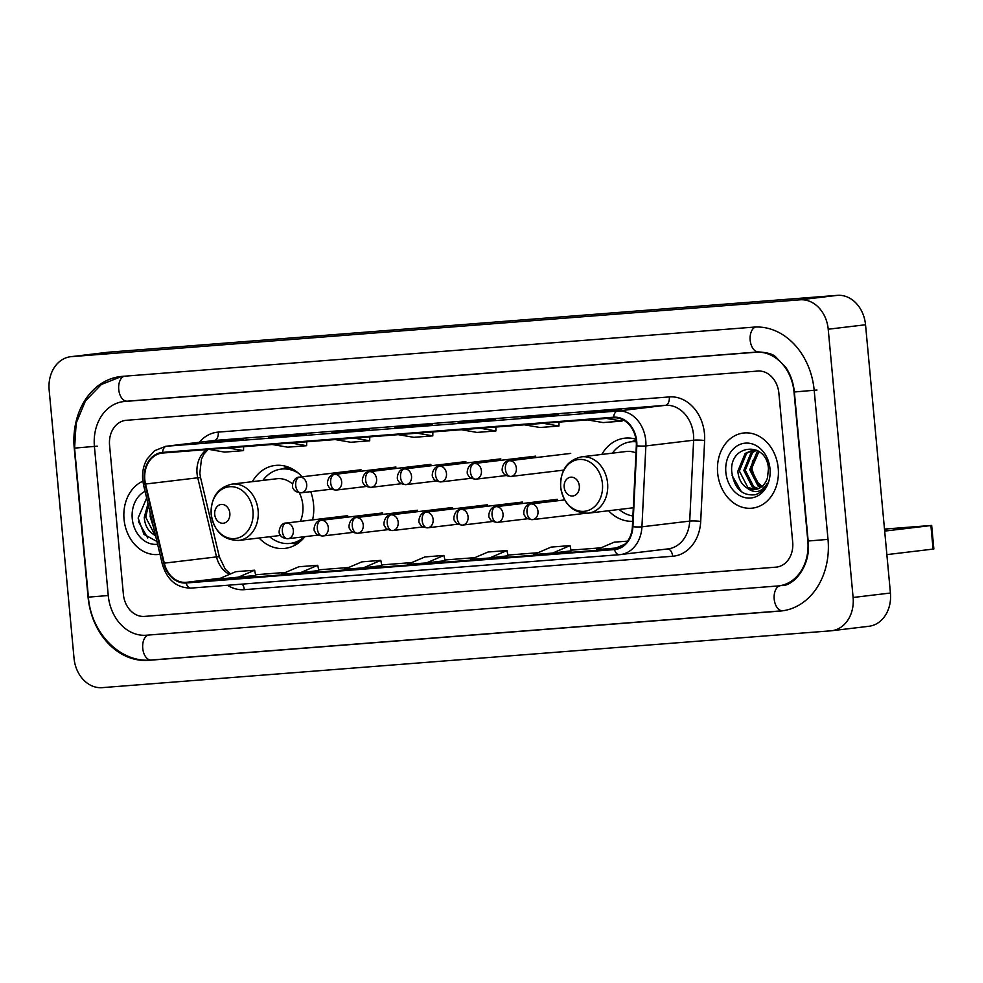<?xml version="1.0" encoding="UTF-8"?>
<svg xmlns="http://www.w3.org/2000/svg" width="983" height="983" viewBox="0 0 983 983"><rect width="100%" height="100%" fill="white"/><g stroke="black" fill="none" stroke-linecap="round" stroke-linejoin="round"><path stroke-width="1.47" d="M608.538 510.742A41.765 33.52 -96.8 0 0 632.647 521.285M259.057 538.008A41.765 33.52 -96.8 0 0 285.082 548.379A41.765 33.52 -96.8 0 0 304.89 536.669M312.606 519.884A41.765 33.52 -96.8 0 0 313.552 504.304A41.765 33.52 -96.8 0 0 310.751 491.66M635.94 439.217A41.765 33.52 -96.8 0 0 624.635 438.197A41.765 33.52 -96.8 0 0 601.793 454.416M302.088 476.816A41.765 33.52 -96.8 0 0 275.154 465.451A41.765 33.52 -96.8 0 0 252.324 481.67M124.042 519.245A37.821 30.362 -96.8 0 0 158.816 554.437A37.821 30.362 -96.8 0 0 159.983 554.265A37.821 30.362 -96.8 0 1 158.816 554.437A37.821 30.362 -96.8 0 1 124.042 519.245A37.821 30.362 -96.8 0 1 142.854 481.228A37.821 30.362 -96.8 0 0 124.042 519.245M717.651 472.946A37.821 30.362 -96.8 0 0 752.425 508.137A37.821 30.362 -96.8 0 0 778.217 468.227A37.821 30.362 -96.8 0 0 743.431 433.036A37.821 30.362 -96.8 0 0 717.651 472.946A37.821 30.362 -96.8 0 0 752.425 508.137A37.821 30.362 -96.8 0 0 778.217 468.227A37.821 30.362 -96.8 0 0 743.431 433.036A37.821 30.362 -96.8 0 0 717.651 472.946M144.808 479.704A25.214 20.238 83.2 0 1 161.998 453.089A25.214 20.238 83.2 0 1 162.662 453.028L613.699 417.849A25.214 20.238 83.2 0 1 636.32 445.766L632.388 526.655A25.214 20.238 83.2 0 1 615.1 548.883A25.214 20.238 83.2 0 1 614.436 548.944L186.082 582.354A25.214 20.238 83.2 0 1 164.284 563.161L145.521 484.041A25.214 20.238 83.2 0 1 144.808 479.704M144.304 479.741A25.841 20.754 -96.8 0 0 145.029 484.189L163.792 563.308A25.841 20.754 -96.8 0 0 186.143 582.98L614.498 549.571A25.841 20.754 -96.8 0 0 632.905 526.728L636.824 445.827A25.841 20.754 -96.8 0 0 613.65 417.222L162.6 452.401A25.841 20.754 -96.8 0 0 144.304 479.741M603.058 411.668L621.711 409.432L584.135 413.143L603.058 411.668M602.862 411.68L602.788 410.906M539.974 416.583L558.627 414.347L521.051 418.058L539.974 416.583M539.778 416.595L539.704 415.821M476.89 421.498L495.543 419.274L476.62 420.749L457.967 422.985L476.89 421.498M476.694 421.51L476.62 420.749M224.566 441.183L243.219 438.946L205.631 442.657L224.566 441.183M224.37 441.195L224.296 440.421M287.638 436.268L306.303 434.031L268.715 437.742L287.638 436.268M287.441 436.28L287.38 435.506M350.722 431.34L369.387 429.104L331.898 432.815A6.303 3.76 85.5 0 0 331.799 432.815M350.526 431.353L350.464 430.591M413.806 426.425L432.471 424.189L413.536 425.664L394.883 427.9L413.806 426.425M413.61 426.438L413.536 425.664M778.868 393.114A23.641 18.972 -96.8 0 0 757.758 371.058L126.303 420.306A23.641 18.972 -96.8 0 0 125.677 420.368A23.641 18.972 -96.8 0 0 109.568 445.311L123.391 594.346A23.641 18.972 -96.8 0 0 144.501 616.402L775.956 567.154A23.641 18.972 -96.8 0 0 776.582 567.093A23.641 18.972 -96.8 0 0 792.691 542.149L778.868 393.114A23.641 18.972 -96.8 0 0 757.758 371.058L126.303 420.306A23.641 18.972 -96.8 0 0 125.677 420.368A23.641 18.972 -96.8 0 0 109.568 445.311L123.391 594.346A23.641 18.972 -96.8 0 0 144.501 616.402L775.956 567.154A23.641 18.972 -96.8 0 0 776.582 567.093A23.641 18.972 -96.8 0 0 792.691 542.149L778.868 393.114M552.63 553.073L571.111 550.861L570.054 545.614L551.131 547.089L533.708 554.547L552.63 553.073L570.054 545.614M627.584 541.129L614.215 542.161L596.792 549.62L619.573 547.691M363.391 567.83L381.859 565.618L380.814 560.371L361.879 561.846L344.468 569.304L363.391 567.83L380.814 560.371M300.307 572.745L318.775 570.533L317.73 565.286L298.807 566.761L281.384 574.219L300.307 572.745L317.73 565.286M237.222 577.66L254.646 570.214L235.723 571.688L218.3 579.147L255.691 575.448M489.546 557.988L508.027 555.776L506.97 550.529L488.047 552.004L470.624 559.462L489.546 557.988L506.97 550.529M426.475 562.903L445.127 560.679L443.886 555.444L424.963 556.931L407.54 564.377L426.475 562.903L443.886 555.444M398.262 434.658L413.868 437.337L432.803 435.862L432.839 431.955M417.185 433.184L432.803 435.862M335.178 439.573L350.796 442.264L369.719 440.789L369.768 436.882M354.101 438.099L369.719 440.789M272.094 444.488L287.712 447.179L306.635 445.704L306.684 441.797M291.017 443.014L306.635 445.704M209.01 449.415L224.628 452.106L243.551 450.619L243.6 446.712M227.933 447.941L243.551 450.619M461.346 429.731L476.952 432.422L495.887 430.947L495.924 427.04M480.269 428.256L495.887 430.947M524.418 424.816L540.036 427.507L558.958 426.032L559.008 422.112M543.353 423.341L558.958 426.032M587.502 419.901L603.12 422.579L622.042 421.105L622.067 419.36M606.425 418.414L622.042 421.105M254.646 570.214L255.691 575.46M615.714 548.145L624.832 544.25M807.829 540.969L794.006 391.934A42.552 34.159 -96.8 0 0 756.013 352.233L124.558 401.482A42.552 34.159 -96.8 0 0 123.428 401.592A42.552 34.159 -96.8 0 0 94.417 446.491L108.253 595.526A42.552 34.159 -96.8 0 0 146.246 635.227L777.7 585.979A42.552 34.159 -96.8 0 0 778.831 585.868A42.552 34.159 -96.8 0 0 807.829 540.969L808.161 540.933M828.214 329.219A31.517 25.3 -96.8 0 0 800.076 299.815L71.476 356.632A31.517 25.3 -96.8 0 0 70.641 356.718A31.517 25.3 -96.8 0 0 49.15 389.981L74.032 658.241A31.517 25.3 -96.8 0 0 102.183 687.645L830.782 630.828A31.517 25.3 -96.8 0 0 831.618 630.742A31.517 25.3 -96.8 0 0 853.109 597.48L828.214 329.219L865.531 324.759A31.517 25.3 -96.8 0 0 837.393 295.355L108.794 352.172A31.517 25.3 -96.8 0 0 107.958 352.258L70.641 356.718M831.618 630.742L868.935 626.282A31.517 25.3 -96.8 0 0 890.426 593.019L865.531 324.759M814.194 390.362A67.766 54.397 -96.8 0 0 753.691 327.13L122.224 376.378A67.766 54.397 -96.8 0 0 120.43 376.563A67.766 54.397 -96.8 0 0 74.241 448.076L88.065 597.099A67.766 54.397 -96.8 0 0 148.568 660.33L780.023 611.082A67.766 54.397 -96.8 0 0 781.817 610.91A67.766 54.397 -96.8 0 0 828.018 539.397L814.194 390.362M153.84 528.35L150.178 516.714L150.264 513.261M155.67 536.091L153.532 534.396A19.697 15.814 -96.8 0 0 155.474 535.231M153.532 534.396C148.015 531.004 144.919 525.352 144.255 517.427L147.978 503.628M155.265 534.359L154.208 533.732L145.742 517.255L148.359 505.262M145.054 491.316A27.573 22.142 -96.8 0 0 132.25 518.606A27.573 22.142 -96.8 0 0 157.612 544.263M146.651 498.062L138.136 518.041L143.985 534.371L156.961 541.486M147.745 537.996L138.517 521.752M229.85 513.249A9.449 7.594 -96.8 0 0 221.408 504.426A9.449 7.594 -96.8 0 0 214.712 514.428A9.449 7.594 -96.8 0 0 223.153 523.251A9.449 7.594 -96.8 0 0 229.85 513.249M300.368 521.346A28.36 22.769 -96.8 0 0 302.825 505.139A28.36 22.769 -96.8 0 0 299.299 492.766M292.553 484.005A28.36 22.769 -96.8 0 0 276.751 478.746L232.037 484.103C217.808 487.433 210.841 497.484 211.161 514.269C214.22 531.668 223.424 540.38 238.783 540.429A28.36 22.769 -96.8 0 0 258.124 510.496A28.36 22.769 -96.8 0 0 232.037 484.103M298.709 473.437A37.428 30.043 -96.8 0 0 281.273 469.088A37.428 30.043 -96.8 0 0 262.879 480.404M294.322 470.12A37.428 30.043 -96.8 0 0 283.141 468.854L281.273 469.088M269.625 536.743A37.428 30.043 -96.8 0 0 290.169 543.402L292.037 543.181A37.428 30.043 -96.8 0 0 302.604 539.323M290.169 543.402A37.428 30.043 -96.8 0 0 304.386 536.73M579.331 485.995A9.449 7.594 -96.8 0 0 570.89 477.173A9.449 7.594 -96.8 0 0 564.193 487.175A9.449 7.594 -96.8 0 0 572.634 495.997A9.449 7.594 -96.8 0 0 579.331 485.995M635.964 452.93A28.36 22.769 -96.8 0 0 626.232 451.492L581.518 456.849C567.277 460.179 560.322 470.23 560.642 487.015C563.701 504.402 572.905 513.126 588.252 513.175A28.36 22.769 -96.8 0 0 607.592 483.243A28.36 22.769 -96.8 0 0 581.518 456.849M636.259 441.797A37.428 30.043 -96.8 0 0 630.742 441.834A37.428 30.043 -96.8 0 0 612.36 453.151M636.222 441.441A37.428 30.043 -96.8 0 0 632.61 441.6L630.742 441.834M619.106 509.477A37.428 30.043 -96.8 0 0 632.905 516.014M588.252 513.175L632.966 507.818A28.36 22.769 -96.8 0 0 633.31 507.781M930.901 525.561L931.663 525.438L933.85 548.969L933.076 549.092L930.901 525.561L884.675 531.09M886.863 554.621L933.076 549.092M931.663 525.438L884.491 529.075M884.614 530.39L886.949 529.972L884.577 529.972M764.332 488.244L756.038 481.019L752.02 469.333L752.523 460.462M760.633 487.47L758.188 486.204L749.71 469.714L757.008 451.996L758.311 451.062M761.358 486.954L759.662 486.02L751.196 469.542L758.937 451.467M757.709 488.932L752.265 486.904L743.787 470.427L751.086 452.708L755.743 450.128M758.458 488.649L753.74 486.732L745.274 470.243L752.56 452.536L756.505 450.214M747.141 488.109A19.697 15.814 -96.8 0 0 754.932 489.583A19.697 15.814 -96.8 0 0 767.465 477.861L768.46 468.805C766.728 440.445 729.079 444.107 731.745 471.742C734.19 488.367 742.005 496.046 755.165 494.756C760.559 493.011 764.602 489.165 767.293 483.231C761.751 492.385 755.042 494.007 747.141 488.109C741.612 484.705 738.528 479.053 737.864 471.14L745.163 453.421L752.745 450.177L756.935 450.288M755.46 489.509L747.817 487.445L739.339 470.955L746.638 453.237L753.482 450.103M725.847 472.307A27.573 22.142 -96.8 0 0 750.484 498.037A27.573 22.142 -96.8 0 0 770.008 468.866A27.573 22.142 -96.8 0 0 745.384 443.136A27.573 22.142 -96.8 0 0 725.847 472.307M741.354 491.709L732.114 475.453M206.909 449.575A25.214 20.238 -96.8 0 0 197.042 473.45A25.214 20.238 -96.8 0 0 197.755 477.787L216.53 556.906A25.214 20.238 -96.8 0 0 229.469 574.355M199.303 442.276A39.394 31.628 83.2 0 1 218.263 432.102L669.3 396.923A7.876 4.694 -94.5 0 1 665.356 405.328L214.319 440.495A31.517 25.3 -96.8 0 0 213.483 440.581L165.722 446.294A31.517 25.3 83.2 0 1 166.557 446.221A7.876 4.694 85.5 0 0 162.6 452.401M669.3 396.923A39.394 31.628 83.2 0 1 704.479 433.687A39.394 31.628 83.2 0 1 704.627 440.531L700.707 521.42A39.394 31.628 83.2 0 1 672.655 556.255L244.3 589.665A39.394 31.628 83.2 0 1 227.442 585.266M693.506 434.732A31.517 25.3 -96.8 0 0 665.356 405.328L617.594 411.041A31.517 25.3 83.2 0 1 645.868 445.926L641.936 526.814A31.517 25.3 83.2 0 1 620.334 554.609A31.517 25.3 83.2 0 1 619.499 554.682A7.876 4.694 85.5 0 1 619.376 554.695L668.096 548.883A31.517 25.3 -96.8 0 0 689.71 521.101L693.629 440.212A31.517 25.3 -96.8 0 0 693.506 434.732M165.722 446.294L154.528 450.755L147.143 458.975C143.53 465.217 142.056 472.147 142.695 479.802L143.543 484.951A7.876 0.664 -13.3 0 1 145.029 484.189M619.265 554.707L191.144 588.092A7.876 4.694 -94.5 0 1 191.034 588.104A7.876 4.694 -94.5 0 1 186.143 582.98M614.498 549.571A7.876 4.694 85.5 0 0 619.376 554.695L191.034 588.104C176.621 587.957 167.049 579.945 162.306 564.07A7.876 0.664 -13.3 0 1 163.792 563.308M632.905 526.728A7.876 0.971 2.8 0 0 641.936 526.814L689.71 521.101A7.876 0.971 -177.2 0 1 700.707 521.42M636.824 445.827A7.876 0.971 2.8 0 0 645.868 445.926L693.629 440.212A7.876 0.971 -177.2 0 1 704.627 440.531M613.65 417.222A7.876 4.694 -94.5 0 1 617.594 411.041L166.557 446.221L214.319 440.495A7.876 4.694 -94.5 0 0 218.263 432.102M242.285 584.111A7.876 4.694 -94.5 0 1 244.3 589.665M667.568 548.944A7.876 4.694 -94.5 0 1 672.655 556.255M614.436 548.944L615.763 548.784M145.521 484.041L197.755 477.787A14.18 1.192 166.7 0 1 200.606 477.836L219.369 556.956A14.18 1.192 166.7 0 0 216.53 556.906L164.284 563.161M186.082 582.354L220.389 578.25M255.555 574.76L285.611 572.413L255.555 574.748M318.639 569.833L348.695 567.486L318.639 569.833M411.791 562.571L381.723 564.918L411.779 562.571M444.808 559.991L474.863 557.656L444.795 559.991M507.879 555.076L537.934 552.729L507.879 555.076M570.963 550.161L601.018 547.814L570.963 550.148M780.502 585.647A12.607 7.508 -94.5 0 1 780.686 585.635L781.62 585.536C792.249 586.605 811.258 567.338 808.173 541.019L828.018 539.372M755.497 327.032A12.607 7.508 85.5 0 0 750.189 340.241A12.607 7.508 85.5 0 0 758.63 351.914A12.607 7.508 85.5 0 0 758.815 351.902M816.996 390.03L794.35 391.984L808.173 541.019M782.824 610.75A12.607 7.508 -94.5 0 1 782.64 610.762A12.607 7.508 -94.5 0 1 774.199 599.089A12.607 7.508 -94.5 0 1 780.047 585.733M151.37 659.998A12.607 7.508 -94.5 0 1 151.185 660.011A12.607 7.508 -94.5 0 1 142.744 648.338A12.607 7.508 -94.5 0 1 148.2 635.079M783.181 610.726L151.185 660.011C120.123 663.181 90.903 632.61 88.396 597.148L108.241 595.514M121.806 376.415L101.36 384.476L85.46 400.892L76.183 423.132L74.573 448.113L97.219 446.159M124.19 376.231A12.607 7.508 85.5 0 0 118.734 389.489A12.607 7.508 85.5 0 0 127.176 401.162A12.607 7.508 85.5 0 0 127.36 401.15M837.393 295.355L800.076 299.815M890.426 593.019L853.109 597.48M108.794 352.172L71.476 356.632M151.271 660.011L148.568 660.33M758.716 351.914L756.013 352.233M127.262 401.162L124.558 401.482M252.975 511.037A26.062 20.913 -96.8 0 0 229.703 486.72A26.062 20.913 -96.8 0 0 211.247 514.293A26.062 20.913 -96.8 0 0 234.519 538.598A26.062 20.913 -96.8 0 0 252.975 511.037M291.263 543.28A37.784 30.326 -96.8 0 0 299.287 542.346M290.39 467.957A37.784 30.326 -96.8 0 0 282.367 468.952M602.444 483.783A26.062 20.913 -96.8 0 0 579.184 459.466A26.062 20.913 -96.8 0 0 560.728 487.027A26.062 20.913 -96.8 0 0 583.988 511.344A26.062 20.913 -96.8 0 0 602.444 483.783M636.161 440.826A37.784 30.326 -96.8 0 0 631.836 441.699M299.655 477.111A7.876 6.328 -96.8 0 0 299.446 477.136C293.315 476.78 290.98 487.384 293.425 488.674C294.114 490.959 296.633 492.336 300.995 492.815A7.876 4.694 -94.5 0 1 295.711 485.516A7.876 4.694 85.5 0 1 299.655 477.111A7.876 6.328 -96.8 0 1 306.684 484.472A7.876 6.328 -96.8 0 1 301.314 492.778L300.995 492.815A7.876 4.694 -94.5 0 0 301.105 492.802A7.876 6.328 -96.8 0 0 301.314 492.778L331.578 489.165M334.601 474.396A7.876 6.328 -96.8 0 0 334.392 474.408C328.261 474.052 325.938 484.668 328.383 485.946C329.059 488.232 331.578 489.608 335.94 490.087A7.876 4.694 -94.5 0 1 330.669 482.788A7.876 4.694 85.5 0 1 334.601 474.396A7.876 6.328 -96.8 0 1 341.642 481.744A7.876 6.328 -96.8 0 1 336.26 490.062L335.94 490.087A7.876 4.694 -94.5 0 0 336.051 490.075A7.876 6.328 -96.8 0 0 336.26 490.062L366.524 486.438M369.547 471.668A7.876 6.328 -96.8 0 0 369.338 471.68C363.206 471.324 360.884 481.94 363.329 483.218C364.005 485.504 366.524 486.892 370.886 487.359A7.876 4.694 -94.5 0 1 365.615 480.073A7.876 4.694 85.5 0 1 369.547 471.668A7.876 6.328 -96.8 0 1 376.587 479.016A7.876 6.328 -96.8 0 1 371.218 487.335L370.886 487.359A7.876 4.694 -94.5 0 0 371.009 487.347A7.876 6.328 -96.8 0 0 371.218 487.335L401.469 483.71M404.492 468.94A7.876 6.328 -96.8 0 0 404.283 468.965C398.164 468.596 395.83 479.212 398.275 480.503C398.951 482.776 401.469 484.164 405.832 484.644A7.876 4.694 -94.5 0 1 400.56 477.345A7.876 4.694 85.5 0 1 404.492 468.94A7.876 6.328 -96.8 0 1 411.533 476.288A7.876 6.328 -96.8 0 1 406.163 484.607L405.832 484.644A7.876 4.694 -94.5 0 0 405.954 484.631A7.876 6.328 -96.8 0 0 406.163 484.607L436.415 480.982M439.438 466.212A7.876 6.328 -96.8 0 0 439.229 466.237C433.11 465.881 430.775 476.485 433.22 477.775C433.896 480.06 436.415 481.437 440.777 481.916A7.876 4.694 -94.5 0 1 435.506 474.617A7.876 4.694 85.5 0 1 439.438 466.212A7.876 6.328 -96.8 0 1 446.479 473.56A7.876 6.328 -96.8 0 1 441.109 481.879L440.777 481.916A7.876 4.694 -94.5 0 0 440.9 481.903A7.876 6.328 -96.8 0 0 441.109 481.879L471.361 478.254M474.396 463.484A7.876 6.328 -96.8 0 0 474.187 463.509C468.055 463.153 465.721 473.757 468.166 475.047C468.842 477.333 471.373 478.709 475.735 479.188A7.876 4.694 -94.5 0 1 470.452 471.889A7.876 4.694 85.5 0 1 474.396 463.484A7.876 6.328 -96.8 0 1 481.424 470.845A7.876 6.328 -96.8 0 1 476.055 479.151L475.735 479.188A7.876 4.694 -94.5 0 0 475.846 479.176A7.876 6.328 -96.8 0 0 476.055 479.151L506.306 475.539M509.341 460.757A7.876 6.328 -96.8 0 0 509.133 460.781C503.001 460.425 500.666 471.029 503.112 472.319C503.8 474.605 506.319 475.981 510.681 476.46A7.876 4.694 -94.5 0 1 505.397 469.161A7.876 4.694 85.5 0 1 509.341 460.757A7.876 6.328 -96.8 0 1 516.37 468.117A7.876 6.328 -96.8 0 1 511 476.436L510.681 476.46A7.876 4.694 -94.5 0 0 510.791 476.448A7.876 6.328 -96.8 0 0 511 476.436L563.652 470.132M286.311 523.03A7.876 6.328 -96.8 0 0 286.102 523.054C279.971 522.698 277.648 533.302 280.094 534.592C280.769 536.878 283.288 538.254 287.65 538.733A7.876 4.694 -94.5 0 1 282.379 531.434A7.876 4.694 85.5 0 1 286.311 523.03A7.876 6.328 -96.8 0 1 293.352 530.378A7.876 6.328 -96.8 0 1 287.97 538.696L287.65 538.733A7.876 4.694 -94.5 0 0 287.761 538.721A7.876 6.328 -96.8 0 0 287.97 538.696L318.234 535.071M321.257 520.302A7.876 6.328 -96.8 0 0 321.048 520.326C314.929 519.97 312.594 530.574 315.039 531.864C315.715 534.15 318.234 535.526 322.596 536.005A7.876 4.694 -94.5 0 1 317.325 528.707A7.876 4.694 85.5 0 1 321.257 520.302A7.876 6.328 -96.8 0 1 328.297 527.662A7.876 6.328 -96.8 0 1 322.928 535.968L322.596 536.005A7.876 4.694 -94.5 0 0 322.719 535.993A7.876 6.328 -96.8 0 0 322.928 535.968L353.18 532.356M356.202 517.586A7.876 6.328 -96.8 0 0 355.993 517.599C349.874 517.242 347.54 527.859 349.985 529.137C350.661 531.422 353.18 532.798 357.542 533.278A7.876 4.694 -94.5 0 1 352.27 525.979A7.876 4.694 85.5 0 1 356.202 517.586A7.876 6.328 -96.8 0 1 363.243 524.934A7.876 6.328 -96.8 0 1 357.873 533.253L357.542 533.278A7.876 4.694 -94.5 0 0 357.665 533.265A7.876 6.328 -96.8 0 0 357.873 533.253L388.125 529.628M391.16 514.859A7.876 6.328 -96.8 0 0 390.951 514.871C384.82 514.514 382.485 525.131 384.931 526.409C385.606 528.694 388.138 530.083 392.5 530.55A7.876 4.694 -94.5 0 1 387.216 523.263A7.876 4.694 85.5 0 1 391.16 514.859A7.876 6.328 -96.8 0 1 398.189 522.206A7.876 6.328 -96.8 0 1 392.819 530.525L392.5 530.55A7.876 4.694 -94.5 0 0 392.61 530.537A7.876 6.328 -96.8 0 0 392.819 530.525L423.071 526.9M426.106 512.131A7.876 6.328 -96.8 0 0 425.897 512.155C419.766 511.787 417.431 522.403 419.876 523.693C420.564 525.966 423.083 527.355 427.445 527.834A7.876 4.694 -94.5 0 1 422.162 520.535A7.876 4.694 85.5 0 1 426.106 512.131A7.876 6.328 -96.8 0 1 433.134 519.479A7.876 6.328 -96.8 0 1 427.765 527.797L427.445 527.834A7.876 4.694 -94.5 0 0 427.556 527.822A7.876 6.328 -96.8 0 0 427.765 527.797L458.029 524.172M461.052 509.403A7.876 6.328 -96.8 0 0 460.843 509.427C454.711 509.071 452.389 519.675 454.834 520.965C455.51 523.251 458.029 524.627 462.391 525.106A7.876 4.694 -94.5 0 1 457.107 517.808A7.876 4.694 85.5 0 1 461.052 509.403A7.876 6.328 -96.8 0 1 468.08 516.751A7.876 6.328 -96.8 0 1 462.71 525.069L462.391 525.106A7.876 4.694 -94.5 0 0 462.501 525.094A7.876 6.328 -96.8 0 0 462.71 525.069L492.974 521.445M495.997 506.675A7.876 6.328 -96.8 0 0 495.788 506.7C489.657 506.343 487.335 516.947 489.78 518.238C490.456 520.523 492.974 521.899 497.337 522.378A7.876 4.694 -94.5 0 1 492.065 515.08A7.876 4.694 85.5 0 1 495.997 506.675A7.876 6.328 -96.8 0 1 503.038 514.035A7.876 6.328 -96.8 0 1 497.656 522.342L497.337 522.378A7.876 4.694 -94.5 0 0 497.447 522.366A7.876 6.328 -96.8 0 0 497.656 522.342L527.92 518.729M530.943 503.947A7.876 6.328 -96.8 0 0 530.734 503.972C524.615 503.615 522.28 514.22 524.725 515.51C525.401 517.795 527.92 519.171 532.282 519.651A7.876 4.694 -94.5 0 1 527.011 512.352A7.876 4.694 85.5 0 1 530.943 503.947A7.876 6.328 -96.8 0 1 537.984 511.307A7.876 6.328 -96.8 0 1 532.614 519.626L532.282 519.651A7.876 4.694 -94.5 0 0 532.405 519.638A7.876 6.328 -96.8 0 0 532.614 519.626L585.254 513.323M143.543 484.951L162.306 564.07M219.369 556.956L225.291 569.292L230.489 573.925M200.606 477.836L199.832 473.253L201.454 459.172L203.837 454.244L208.064 449.489M413.855 426.413L394.969 427.888M287.687 436.255L268.814 437.73M224.603 441.17L205.73 442.645M476.939 421.498L458.053 422.973M540.023 416.583L521.137 418.045M603.107 411.656L584.221 413.13M126.229 401.261L758.63 351.914C767.551 352.528 773.289 354.236 775.833 357.038L785.749 367.31C790.541 374.437 793.404 382.657 794.35 391.984M88.396 597.148L74.573 448.113M126.905 401.175L123.428 401.592M280.61 535.428L238.783 540.429M290.98 543.304L296.903 544.054M282.084 468.989L287.675 466.864M631.553 441.736L636.062 440.015M361.019 469.763L299.446 477.136M395.965 467.036L334.392 474.408M430.91 464.32L369.338 471.68M465.856 461.592L404.283 468.965M500.802 458.864L439.229 466.237M535.747 456.137L474.187 463.509M570.705 453.409L509.133 460.781M347.675 515.682L286.102 523.054M382.62 512.954L321.048 520.326M417.566 510.226L355.993 517.599M452.512 507.511L390.951 514.871M487.47 504.783L425.897 512.155M522.415 502.055L460.843 509.427M557.361 499.327L495.788 506.7M564.611 499.917L530.734 503.972"/></g></svg>
